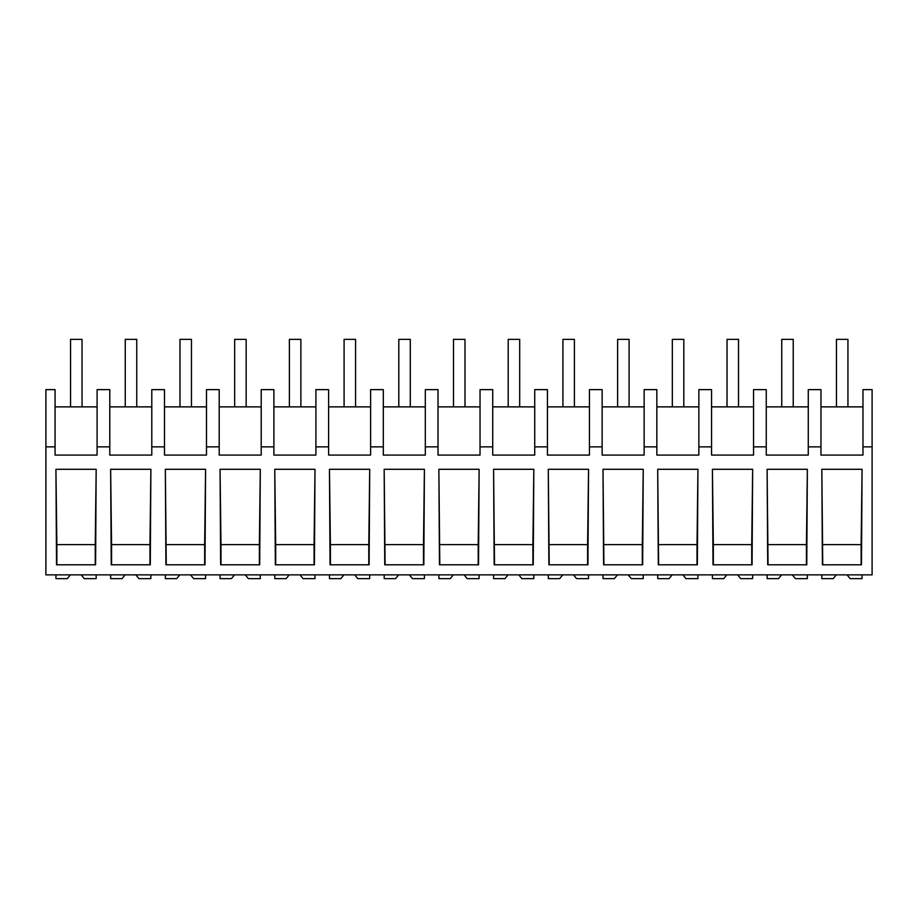 <?xml version="1.0" encoding="UTF-8"?>
<svg xmlns="http://www.w3.org/2000/svg" width="918" height="918" viewBox="0 0 918 918"><rect width="100%" height="100%" fill="white"/><g stroke="black" fill="none" stroke-linecap="round" stroke-linejoin="round"><path stroke-width="1.38" d="M872.1 446.859L872.1 574.863L45.9 574.863L45.9 389.634L55.069 389.634L55.069 455.076L97.09 455.076L97.09 446.859L109.781 446.859L109.781 455.076L151.791 455.076L151.791 446.859L164.483 446.859L164.483 455.076L206.493 455.076L206.493 446.859L219.195 446.859L219.195 455.076L261.205 455.076L261.205 446.859L273.897 446.859L273.897 455.076L315.907 455.076L315.907 446.859L328.61 446.859L328.61 455.076L370.62 455.076L370.62 446.859L383.311 446.859L383.311 455.076L425.321 455.076L425.321 446.859L438.024 446.859L438.024 455.076L480.034 455.076L480.034 446.859L492.725 446.859L492.725 455.076L534.735 455.076L534.735 446.859L547.426 446.859L547.426 455.076L589.448 455.076L589.448 446.859L602.139 446.859L602.139 455.076L644.149 455.076L644.149 446.859L656.84 446.859L656.84 455.076L698.862 455.076L698.862 446.859L711.553 446.859L711.553 455.076L753.563 455.076L753.563 446.859L766.255 446.859L766.255 455.076L808.276 455.076L808.276 446.859L820.967 446.859L820.967 455.076L862.977 455.076L862.977 446.859L872.1 446.859L872.1 389.634L862.977 389.634L862.977 446.859M45.9 446.859L55.069 446.859M96.172 469.293L55.929 469.293L56.526 564.811L95.587 564.811L96.172 469.293L95.242 544.626L56.859 544.626L55.929 469.293M165.343 469.293L165.928 564.811L205.001 564.811L205.586 469.293L165.343 469.293L166.273 564.811M260.299 469.293L220.056 469.293L220.641 564.811L259.702 564.811L260.299 469.293L259.369 544.626L220.986 544.626L220.056 469.293M150.885 469.293L110.642 469.293L111.227 564.811L150.288 564.811L150.885 469.293L149.955 544.626L111.571 544.626L110.642 469.293M315 469.293L314.415 564.811L275.343 564.811L274.757 469.293L315 469.293L314.071 544.626L275.687 544.626L274.757 469.293M438.873 469.293L439.47 564.811L478.53 564.811L479.127 469.293L438.873 469.293L439.802 564.811M423.829 564.811L384.757 564.811L384.172 469.293L424.414 469.293L423.829 564.811M369.713 469.293L329.459 469.293L330.055 564.811L369.116 564.811L369.713 469.293L368.784 544.626L330.4 544.626L329.459 469.293M657.701 469.293L658.298 564.811L697.359 564.811L697.944 469.293L657.701 469.293L658.631 564.811M642.657 564.811L603.585 564.811L603 469.293L643.243 469.293L642.657 564.811M587.945 564.811L548.884 564.811L548.287 469.293L588.541 469.293L587.945 564.811M533.243 564.811L494.171 564.811L493.586 469.293L533.828 469.293L533.243 564.811M752.657 469.293L752.071 564.811L712.999 564.811L712.414 469.293L752.657 469.293L751.727 544.626L713.343 544.626L712.414 469.293M806.773 564.811L767.712 564.811L767.115 469.293L807.358 469.293L806.773 564.811M861.474 564.811L822.413 564.811L821.828 469.293L862.071 469.293L861.474 564.811M97.09 446.859L97.09 389.634L109.781 389.634L109.781 446.859M97.09 406.869L55.069 406.869M95.242 564.811L95.242 544.626M56.859 564.811L56.859 544.626M808.276 446.859L808.276 389.634L820.967 389.634L820.967 446.859M862.977 406.869L820.967 406.869M822.757 564.811L821.828 469.293M861.141 564.811L861.141 544.626L822.757 544.626M861.141 544.626L862.071 469.293M151.791 406.869L109.781 406.869M164.483 446.859L164.483 389.634L151.791 389.634L151.791 446.859M111.571 564.811L111.571 544.626M149.955 564.811L149.955 544.626M206.493 406.869L164.483 406.869M219.195 446.859L219.195 389.634L206.493 389.634L206.493 446.859M204.657 564.811L204.657 544.626L166.273 544.626M204.657 544.626L205.586 469.293M261.205 406.869L219.195 406.869M273.897 446.859L273.897 389.634L261.205 389.634L261.205 446.859M220.986 564.811L220.986 544.626M259.369 564.811L259.369 544.626M315.907 406.869L273.897 406.869M328.61 446.859L328.61 389.634L315.907 389.634L315.907 446.859M275.687 564.811L275.687 544.626M314.071 564.811L314.071 544.626M370.62 406.869L328.61 406.869M383.311 446.859L383.311 389.634L370.62 389.634L370.62 446.859M330.4 564.811L330.4 544.626M368.784 564.811L368.784 544.626M425.321 406.869L383.311 406.869M438.024 446.859L438.024 389.634L425.321 389.634L425.321 446.859M385.101 564.811L384.172 469.293M423.485 564.811L423.485 544.626L385.101 544.626M423.485 544.626L424.414 469.293M480.034 406.869L438.024 406.869M492.725 446.859L492.725 389.634L480.034 389.634L480.034 446.859M478.198 564.811L478.198 544.626L439.802 544.626M478.198 544.626L479.127 469.293M534.735 406.869L492.725 406.869M547.426 446.859L547.426 389.634L534.735 389.634L534.735 446.859M494.515 564.811L493.586 469.293M532.899 564.811L532.899 544.626L494.515 544.626M532.899 544.626L533.828 469.293M589.448 406.869L547.426 406.869M602.139 446.859L602.139 389.634L589.448 389.634L589.448 446.859M549.216 564.811L548.287 469.293M587.6 564.811L587.6 544.626L549.216 544.626M587.6 544.626L588.541 469.293M644.149 406.869L602.139 406.869M656.84 446.859L656.84 389.634L644.149 389.634L644.149 446.859M603.929 564.811L603 469.293M642.313 564.811L642.313 544.626L603.929 544.626M642.313 544.626L643.243 469.293M698.862 406.869L656.84 406.869M711.553 446.859L711.553 389.634L698.862 389.634L698.862 446.859M697.014 564.811L697.014 544.626L658.631 544.626M697.014 544.626L697.944 469.293M753.563 406.869L711.553 406.869M766.255 446.859L766.255 389.634L753.563 389.634L753.563 446.859M713.343 564.811L713.343 544.626M751.727 564.811L751.727 544.626M808.276 406.869L766.255 406.869M768.045 564.811L767.115 469.293M806.429 564.811L806.429 544.626L768.045 544.626M806.429 544.626L807.358 469.293M81.151 574.863L84.215 578.627L96.16 578.627L96.16 574.863M70.388 574.863L67.312 578.627L55.952 578.627L55.952 574.863M135.853 574.863L138.928 578.627L150.862 578.627L150.862 574.863M125.089 574.863L122.025 578.627L110.653 578.627L110.653 574.863M190.565 574.863L193.629 578.627L205.563 578.627L205.563 574.863M179.802 574.863L176.726 578.627L165.366 578.627L165.366 574.863M245.267 574.863L248.342 578.627L260.276 578.627L260.276 574.863M234.503 574.863L231.428 578.627L220.068 578.627L220.068 574.863M299.979 574.863L303.043 578.627L314.977 578.627L314.977 574.863M289.216 574.863L286.141 578.627L274.78 578.627L274.78 574.863M354.681 574.863L357.756 578.627L369.69 578.627L369.69 574.863M343.917 574.863L340.842 578.627L329.482 578.627L329.482 574.863M409.394 574.863L412.457 578.627L424.391 578.627L424.391 574.863M398.619 574.863L395.555 578.627L384.194 578.627L384.194 574.863M464.095 574.863L467.17 578.627L479.104 578.627L479.104 574.863M453.331 574.863L450.256 578.627L438.896 578.627L438.896 574.863M518.796 574.863L521.872 578.627L533.806 578.627L533.806 574.863M508.033 574.863L504.969 578.627L493.609 578.627L493.609 574.863M573.509 574.863L576.584 578.627L588.518 578.627L588.518 574.863M562.745 574.863L559.67 578.627L548.31 578.627L548.31 574.863M628.21 574.863L631.286 578.627L643.22 578.627L643.22 574.863M617.447 574.863L614.383 578.627L603.023 578.627L603.023 574.863M682.923 574.863L685.987 578.627L697.932 578.627L697.932 574.863M672.16 574.863L669.084 578.627L657.724 578.627L657.724 574.863M737.624 574.863L740.7 578.627L752.634 578.627L752.634 574.863M726.861 574.863L723.797 578.627L712.437 578.627L712.437 574.863M792.337 574.863L795.401 578.627L807.347 578.627L807.347 574.863M781.574 574.863L778.498 578.627L767.138 578.627L767.138 574.863M847.039 574.863L850.114 578.627L862.048 578.627L862.048 574.863M836.275 574.863L833.211 578.627L821.84 578.627L821.84 574.863M70.56 339.373L82.046 339.373L82.046 406.869L70.56 406.869L70.56 339.373M125.261 339.373L136.748 339.373L136.748 406.869L125.261 406.869L125.261 339.373M179.974 339.373L191.46 339.373L191.46 406.869L179.974 406.869L179.974 339.373M234.675 339.373L246.162 339.373L246.162 406.869L234.675 406.869L234.675 339.373M289.388 339.373L300.874 339.373L300.874 406.869L289.388 406.869L289.388 339.373M344.089 339.373L355.576 339.373L355.576 406.869L344.089 406.869L344.089 339.373M398.802 339.373L410.289 339.373L410.289 406.869L398.802 406.869L398.802 339.373M453.503 339.373L464.99 339.373L464.99 406.869L453.503 406.869L453.503 339.373M508.205 339.373L519.691 339.373L519.691 406.869L508.205 406.869L508.205 339.373M562.918 339.373L574.404 339.373L574.404 406.869L562.918 406.869L562.918 339.373M617.619 339.373L629.105 339.373L629.105 406.869L617.619 406.869L617.619 339.373M672.332 339.373L683.818 339.373L683.818 406.869L672.332 406.869L672.332 339.373M727.033 339.373L738.52 339.373L738.52 406.869L727.033 406.869L727.033 339.373M781.746 339.373L793.232 339.373L793.232 406.869L781.746 406.869L781.746 339.373M836.447 339.373L847.934 339.373L847.934 406.869L836.447 406.869L836.447 339.373"/></g></svg>
